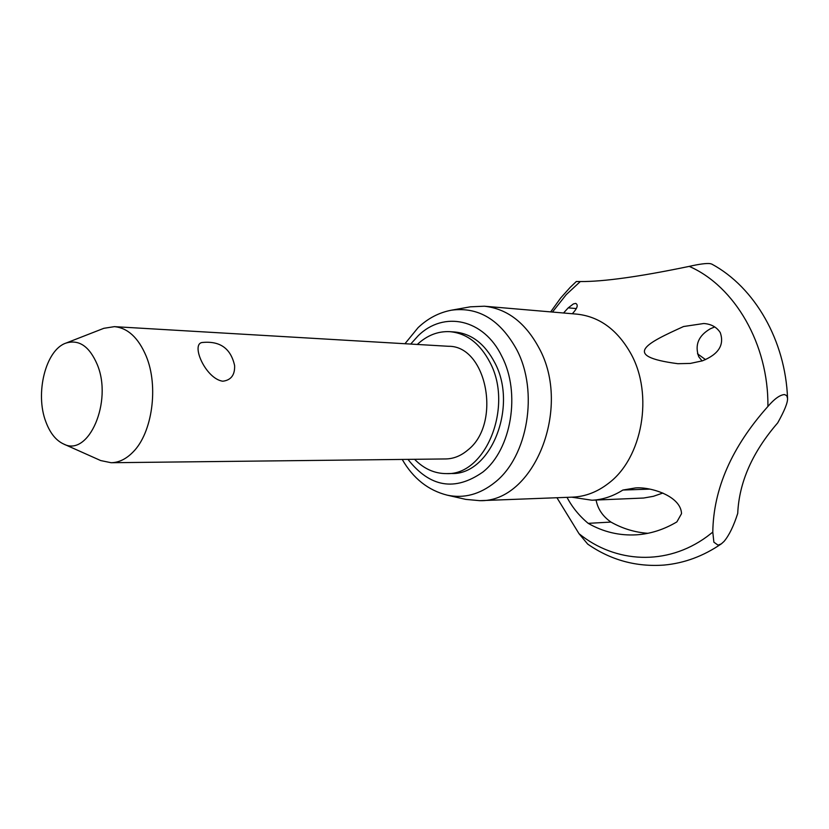 <?xml version="1.0" encoding="UTF-8"?>
<svg xmlns="http://www.w3.org/2000/svg" width="829" height="829" viewBox="0 0 829 829"><rect width="100%" height="100%" fill="white"/><g stroke="black" fill="none" stroke-linecap="round" stroke-linejoin="round"><path stroke-width="1.24" d="M737.737 513.369C733.644 526.104 729.074 535.451 724.049 541.41L721.385 543.814L718.08 545.171L713.873 542.176L712.795 532.125C713.406 488.872 731.769 446.986 767.903 406.459C774.369 398.894 779.882 394.925 784.462 394.552L786.752 395.63L787.55 398.366C785.498 340.802 754.97 287.383 711.779 264.088L710.09 263.612C706.215 263.176 699.261 264.099 689.22 266.378C639.605 276.699 603.305 281.746 580.31 281.549L576.331 281.508L570.217 287.342L560.756 297.922L550.663 311.891M556.943 497.732L579.015 533.689L587.699 544.104C610.735 560.103 636.195 567.088 664.091 565.067C684.391 563.192 703.489 556.114 721.385 543.814M65.978 343.092L103.832 328.315L114.392 326.647C127.749 327.911 138.329 337.704 146.132 356.024C158.857 386.262 152.298 433.09 132.941 452.126C126.163 459.038 118.91 462.572 111.159 462.727L100.703 460.561L63.584 443.992C88.527 457.484 112.951 401.495 97.2 364.418C89.366 346.294 78.962 339.185 65.978 343.092C45.668 349.765 34.787 393.568 45.927 421.992C50.103 433.142 55.989 440.479 63.584 443.992M114.392 326.647L448.416 346.284C486.903 345.496 501.97 423.878 467.68 450.147C460.903 455.867 453.587 458.8 445.753 458.945L111.159 462.727M222.763 381.226C205.385 378.749 190.017 342.978 202.742 342.45C220.234 340.885 230.856 348.605 234.617 365.599C234.97 374.998 231.011 380.21 222.763 381.226M538.933 347.828C572.279 407.847 533.793 502.54 479.732 500.664L465.784 499.39L447.204 495.162C463.929 498.695 479.815 494.447 494.851 482.426C527.845 456.706 538.881 391.454 516.705 349.62C500.177 319.797 478.468 306.647 451.598 310.17L470.354 306.823L484.343 306.212C507.089 308.699 525.285 322.574 538.933 347.828M417.308 344.449C427.101 335.33 437.981 331.072 449.94 331.673C466.717 333.279 480.064 343.538 489.97 362.428C513.679 406.459 485.742 475.525 446.572 473.608C434.603 473.639 423.94 468.872 414.583 459.297M449.94 331.673L454.748 332.004C471.525 333.61 484.861 343.828 494.758 362.667C518.467 406.562 490.54 475.421 451.39 473.504L446.572 473.608M571.678 497.172L591.916 500.219C602.507 499.763 612.818 496.374 622.88 490.043L649.47 489.131M622.88 490.043L635.542 487.929C650.091 486.654 680.868 495.763 681.531 513.648L676.879 521.897C663.936 529.576 650.506 533.886 636.589 534.819C619.408 535.803 603.274 531.98 588.186 523.348C579.253 515.887 572.197 507.224 567.026 497.348M683.562 326.522L703.8 323.507C711.168 324.035 716.65 327.061 720.246 332.574C724.556 344.874 718.629 354.284 702.453 360.822L690.339 363.423L677.884 363.703C619.584 356.055 647.977 342.709 683.562 326.522M714.753 326.916L710.391 328.75C698.474 335.631 694.578 344.947 698.733 356.719L702.09 360.947M596.092 500.053C597.75 508.944 602.704 516.291 610.942 522.073C622.517 528.601 634.817 532.353 647.843 533.306M662.879 493.037L653.345 496.322L643.615 498.032L591.916 500.219M563.544 312.989L568.238 307.849L573.419 303.911L575.72 303.404C578.487 304.896 577.347 308.336 572.321 313.745M787.55 398.366C787.809 402.511 784.524 410.676 777.716 422.863C752.431 452.085 739.105 482.25 737.727 513.369M697.49 353.807L705.562 359.631M552.456 312.046L566.269 294.596L580.31 281.549M712.795 532.125L706.868 536.695C666.495 566.197 615.191 563.109 579.015 533.689M689.22 266.378C734.681 286.16 768.659 344.19 767.903 406.459M484.343 306.212L576.911 314.139C599.367 316.574 617.315 329.683 630.765 353.455C653.843 394.469 642.485 458.323 608.268 483.504C597.16 492.053 585.253 496.602 572.57 497.141L479.732 500.664M410.697 344.066L418.096 335.849C443.588 310.46 483.887 318.792 501.835 356.356C520.944 392.822 511.462 449.432 482.913 472.022C454.945 491.587 429.961 487.369 407.961 459.37M568.238 307.849L576.3 308.575M588.186 523.348L610.942 522.073M404.956 343.724L418.106 327.631C427.93 318.315 439.09 312.502 451.598 310.17M402.21 459.432C413.174 478.426 428.178 490.333 447.204 495.162"/></g></svg>

